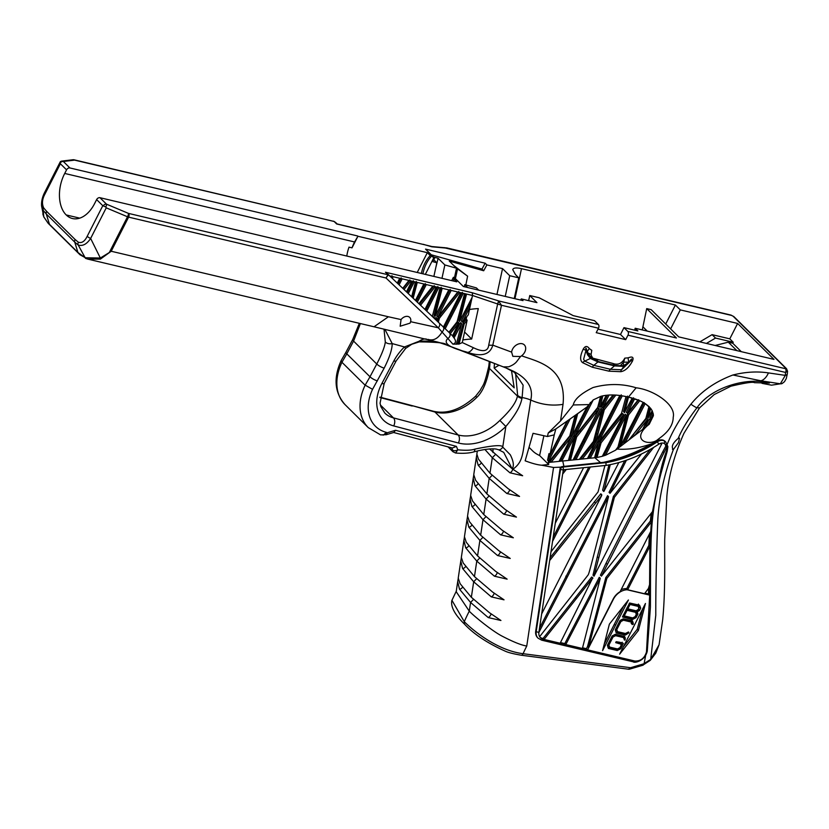 <?xml version="1.0" encoding="UTF-8"?>
<svg xmlns="http://www.w3.org/2000/svg" width="829" height="829" viewBox="0 0 829 829"><rect width="100%" height="100%" fill="white"/><g stroke="black" fill="none" stroke-linecap="round" stroke-linejoin="round"><path stroke-width="1.24" d="M387.298 265.622L99.957 197.696A2.798 2.021 134.7 0 0 96.63 199.592L102.796 205.696L105.832 207.001A2.798 0.684 -67.2 0 0 106.495 204.162L128.443 213.385A2.798 0.684 112.8 0 1 127.521 216.773A2.798 0.777 27 0 0 128.599 217.136L111.221 251.249L100.413 259.104L87.978 259.156L86.071 258.565A2 1.544 -68.5 0 1 85.169 257.757L78.175 244.99A4 3.026 -56.8 0 1 78.309 242.182C81.708 243.425 84.672 241.467 87.2 236.306A4 1.119 27 0 0 90.641 238.441C86.755 244.234 82.599 246.42 78.175 244.99L74.745 242.13L77.936 252.482L85.169 257.757L100.34 258.026L100.413 259.104M389.723 275.902L391.174 276.244L390.967 277.083L385.454 272.233L388.428 274.7L385.993 277.984L387.972 274.731L128.443 213.385A2.798 1.772 103.3 0 1 128.599 217.136L385.993 277.984L438.282 327.776A22341.944 16152.153 -45.3 0 1 410.624 321.693L410.034 323.155L400.158 326.222L401.06 319.579A6.497 4.705 -45.3 0 1 409.723 317.403A6.497 4.705 -45.3 0 1 410.624 321.693M105.832 207.001L106.236 207.841L90.641 238.441L100.34 258.026L110.889 251.56M79.998 254.772L48.175 223.312L43.75 216.794L43.201 210.4A4 2.705 -35.1 0 1 43.74 207.986C41.771 203.934 42.124 199.385 44.787 194.359A4 1.119 -153 0 1 44.238 193.25L60.279 161.79A2.798 2.798 0 0 1 61.792 161.106L61.792 161.106A2.798 2.487 83.1 0 1 63.356 161.489L69.895 167.955A2.798 2.021 134.7 0 0 66.558 169.852L64.724 173.448A30.611 19.347 103.3 0 0 66.196 214.939A30.611 19.347 -76.7 0 0 72.496 218.535A30.611 19.347 -76.7 0 0 94.796 203.188L96.63 199.592M79.698 254.316L78.993 253.664M73.045 159.738A2.798 2.798 0 0 1 74.019 159.79L334.128 221.467L74.6 160.121A2.798 2.487 -96.9 0 0 73.045 159.738L61.792 161.106A2.798 2.487 83.1 0 0 60.289 161.945L60.341 162.867A2.798 2.021 -45.3 0 1 63.356 161.489L74.6 160.121A2.798 1.772 -76.7 0 0 74.019 159.79A2.798 1.772 -76.7 0 0 73.729 159.759M43.927 217.136A2 1.233 -26.7 0 1 43.813 216.97A2 1.233 -26.7 0 1 43.75 216.794L41.574 205.924L43.201 210.4L46.269 213.955L49.45 224.307L48.569 223.571M48.186 223.312L43.813 216.97L42.807 213.851M66.558 169.852L60.382 163.748L60.341 162.867M520.653 300.067L521.275 298.917L522.995 300.616L463.38 286.523L454.282 277.539L453.39 277.321L451.701 280.627M453.328 281.01A26.01 16.435 -76.7 0 0 453.846 278.907L455.349 279.269L453.39 277.321M453.846 278.907L456.789 281.829L387.402 265.425M537.876 637.967A12 8.673 -45.3 0 1 537.627 637.739A12 8.673 -45.3 0 1 535.731 630.973L560.093 468.623A2 1.451 -45.3 0 1 562.197 466.582L603.377 462.354C619.978 458.738 636.485 452.396 652.91 443.328L659.76 438.054C668.682 431.629 673.169 424.686 673.221 417.225C676.184 404.542 653.47 389.817 636.371 387.837L636.154 387.785C622.247 383.547 607.875 383.475 593.025 387.547C581.077 393.423 574.476 399.226 573.243 404.956L560.528 420.956L563.026 404.355C566.756 367.04 538.135 361.807 521.607 355.817A8.103 5.855 -45.3 0 0 524.747 352.097A8.103 5.855 -45.3 0 0 524.332 344.895A8.103 5.855 -45.3 0 0 516.819 344.729A8.103 5.855 -45.3 0 0 511.617 352.118A22926.088 16574.839 -45.3 0 1 492.809 345.154A10 4.57 -168 0 1 488.716 345.082C488.063 351.475 482.934 352.346 473.328 347.683L462.281 342.553L462.841 339.963A55.139 25.139 -167.7 0 1 471.67 339.04L464.572 332.014M466.675 316.844L466.167 319.175L467.152 320.149L464.261 323.88L459.038 344.076L462.281 342.553M458.924 322.854L450.292 333.59L452.489 335.859L458.924 322.854L457.94 321.89L449.308 332.616L448.924 332.253L457.08 321.807L464.582 293.601L472.52 295.476L470.084 306.647L462.499 322.056L468.323 314.782L469.463 309.518A55.139 25.139 12.3 0 1 478.292 308.595L471.67 339.04M462.841 339.963L467.152 320.149M563.026 404.355C552.021 406.096 541.264 404.656 530.736 400.044C533.586 388.407 527.949 378.874 513.825 371.433L523.12 385.153L522.115 397.557A48.673 42.383 11.4 0 1 521.938 398.417C520.602 406.003 515.234 415.35 505.835 426.469A49.647 35.896 -45.3 0 1 458.375 442.997L393.692 425.919A40.445 29.243 -45.3 0 1 381.858 383.516L393.837 360.957A41.564 30.051 -45.3 0 1 404.469 346.957L419.184 341.206C430.862 340.688 439.774 341.869 445.919 344.771L506.332 368.045A6 3.927 111.4 0 1 505.939 367.931A6 3.927 111.4 0 1 505.928 367.921L515.534 372.926L517.617 395.319A44.797 38.922 16.3 0 1 517.441 396.096C516.156 402.552 510.301 410.666 499.866 420.438A43.647 31.554 -45.3 0 1 458.147 434.976L393.454 417.889A34.445 24.901 -45.3 0 1 384.801 413.049L380.894 406.707L380.055 403.195L384.21 383.423L396.189 360.853L405.682 348.367L411.775 344.253L419.256 341.869C437.525 342.108 446.406 343.071 445.888 344.76L438.137 342.19M384.874 329.31L392.19 343.589L404.469 346.957L405.682 348.367M384.045 329.393L385.309 342.004C384.76 346.709 381.92 354.056 376.76 364.024L369.993 376.78L346.802 353.838L341.942 362.283A49.18 35.554 134.7 0 0 345.102 404.687C334.595 392.77 333.268 378.076 341.133 360.615L341.983 362.211M385.309 342.004A5.067 2.933 -174.4 0 0 392.19 343.589C392.21 349.247 389.547 357.423 384.169 368.128A6 1.606 -152 0 1 376.76 364.024L353.568 341.092L346.802 353.838A6 1.596 28 0 1 345.973 352.201L352.739 339.465A6 1.596 27.8 0 0 353.568 341.092L360.397 323.548M426.324 339.009A20 12.632 -76.8 0 0 419.184 341.206L419.256 341.869M421.381 273.456A26.01 16.435 103.3 0 1 430.261 255.591L427.318 252.669L357.921 236.265L352.024 247.85L349.009 247.135A30.611 19.347 -76.7 0 0 346.791 256.047M401.06 319.579A22821.842 16499.97 -45.3 0 1 388.397 316.771L111.221 251.249M388.397 316.771L374.034 326.781L87.978 259.156L79.967 254.752M384.169 368.128L372.553 389.329L365.164 385.143M393.588 432.489L452.396 448.023L456.385 446.365L395.485 430.282L387.081 432.821L383.35 434.883L380.542 434.873L368.294 427.629L345.102 404.687M383.226 435.173L383.35 434.883A6 3.844 -74.4 0 0 385.91 432.241A43.181 31.212 -45.3 0 1 372.553 389.329M385.91 432.241A6 4.342 134.7 0 1 387.081 432.821A4 1.658 73.1 0 1 386.293 434.707A4 1.658 73.1 0 1 386.283 434.707A4 1.658 73.1 0 1 386.19 434.728M395.485 430.282L393.92 432.396L386.283 434.707L380.552 434.873M448.914 332.274L443.422 327.009M437.867 286.544L425.754 310.181L424.956 309.424L436.323 286.917L438.852 287.518L426.728 311.144L432.292 316.44L440.095 287.808L442.178 288.305L435.028 316.315L448.821 289.87L451.194 290.43L437.847 317.082L457.774 291.984L460.81 292.71L443.411 327.041L436.624 320.533M437.038 318.771L436.614 320.564L434.168 318.191M434.044 318.108L434.406 317.694L434.158 318.222L432.303 316.419M424.945 309.445L415.443 300.367M411.65 296.792L415.474 281.984L423.868 283.974L415.433 300.388L406.469 291.818M391.174 276.244L392.987 276.679L392.49 278.544L397.267 283.083L399.733 278.264L402.158 278.845L399.112 284.844L402.749 288.305L408.977 280.451L411.826 281.124L406.459 291.839L402.77 288.285M472.52 295.476L501.483 305.279L492.809 345.154C490.126 354.688 481.659 357.081 467.432 352.346L465.722 351.776C449.028 347.434 443.038 343.04 447.753 338.595A4 3.119 -46.6 0 0 449.349 332.709L439.101 322.958A4 2.767 -46.4 0 1 438.282 327.776L452.893 344.149L459.038 344.076L458.054 343.102L456.644 343.227M439.101 322.958L387.019 273.311M452.489 335.859L454.054 337.973C456.313 341.175 455.929 343.237 452.893 344.149M497.669 303.497A2 0.56 -67.9 0 0 498.374 300.823L472.333 292.772L385.454 272.233M472.54 295.425L472.333 292.772M411.826 281.124L414.376 281.725L408.272 293.57M423.868 283.974L426.303 284.554L417.329 302.191M418.894 303.683L432.842 286.098L435.235 286.658L420.531 305.248M460.81 292.71L463.338 293.3L445.194 328.73M410.904 280.907L404.034 289.528M459.743 292.461L439.38 318.284L438.344 322.212M450.209 289.466L436.883 315.808L437.847 317.082M435.028 316.315L434.044 315.341L435.028 316.315M435.111 319.092L435.971 317.507L436.956 318.481L436.095 320.067M417.288 282.42L413.174 298.233M456.375 344.242L461.629 323.59L454.054 337.973M460.644 322.616L461.629 323.59L460.644 322.616L460.24 323.134L453.204 336.74M466.551 294.067L459.587 321.414L472.084 297.487M470.002 301.538L469.11 305.673L461.691 320.377L462.499 322.056M469.11 305.673L470.084 306.647L469.463 309.518M392.003 275.705L391.506 277.57L390.967 277.052M392.49 278.544L391.506 277.57M416.303 281.445L412.189 297.259M466.167 319.175L463.287 322.906L458.054 343.102M461.691 320.377L461.515 321.082L461.691 320.377M458.603 320.419L459.587 321.414L458.603 320.419L465.38 293.787M462.427 321.984L461.515 321.082M464.261 323.88L463.287 322.906M461.214 324.098L460.24 323.134M450.292 333.59L449.308 332.616M462.354 292.336L444.209 327.756M425.318 283.58L416.345 301.217M401.184 277.87L398.127 283.87L397.278 283.062M399.112 284.844L398.127 283.87M413.391 280.762L407.298 292.596M426.728 311.144L425.754 310.181M434.406 317.694L433.422 316.719L433.059 317.144M458.769 291.487L438.396 317.31L437.36 321.237M441.194 287.331L434.044 315.341M437.826 317.061L436.862 316.118M439.38 318.284L438.396 317.31M434.251 285.694L419.547 304.274M409.92 279.943L403.049 288.565M478.675 290.14L476.426 287.922L464.768 284.637L467.722 287.549M456.385 446.365L457.815 449.805A4 2.642 157.5 0 1 452.561 449.992L452.872 451.681L455.598 453.017L457.815 449.805C465.732 450.582 471.421 450.354 474.862 449.111C492.954 445.339 502.239 444.655 502.747 447.08L510.291 454.779C513.524 461.173 514.167 465.846 512.218 468.779L522.653 475.742L509.939 472.799L492.302 457.701L489.97 473.204L478.457 459.152L476.851 454.033L477.307 450.976M341.942 362.283L365.133 385.216A49.18 35.554 134.7 0 0 368.294 427.629M441.961 278.326L444.862 264.948L456.52 268.233L449.287 261.073L483.69 270.762L481.97 269.062L485.162 263.207L425.546 249.114L434.634 258.099L432.717 261.622L436.842 262.783L433.878 276.409M425.329 274.389L433.733 257.892L434.634 258.099M422.894 273.819A26.01 16.435 103.3 0 1 431.774 255.943L433.733 257.892M431.774 255.943L430.261 255.591M417.225 272.472L427.318 252.669M354.574 241.964L64.724 173.448L354.574 241.964L357.921 236.265M352.024 247.85A30.611 19.347 103.3 0 1 354.584 241.964M357.631 235.975L69.895 167.955M433.754 259.726L436.842 262.783M433.494 256.969L438.116 258.275L435.93 267.021M345.973 352.201L341.133 360.615M336.999 223.913L423.526 244.503L336.647 223.965L334.128 221.467L335.652 222.514M337.165 223.954L335.755 222.607L337.102 223.934M423.184 244.286L431.805 246.804L445.391 248.026A2.798 2.446 -94.3 0 0 443.898 247.633M481.97 269.062L431.287 254.783M444.862 264.948L438.116 258.275M638.786 609.046L638.371 606.455L630.061 604.476L627.833 608.859L636.144 610.818L638.786 609.046M636.309 614.341L635.542 612.32L627.087 610.32L624.237 615.916L632.693 617.916L635.128 616.652L636.309 614.341M560.093 468.623L560.58 469.11A2 0.984 8.5 0 0 563.285 469.784L566.269 469.473L562.642 474.095L563.285 469.784A2 1.036 84.1 0 0 562.684 467.069L553.554 467.473L541.762 465.214C537.824 464.955 532.291 463.484 525.151 460.81L533.047 433.318L547.43 436.51L554.249 434.862L555.834 428.935L567.109 421.059L549.959 454.593L554.249 434.862M564.362 469.67L563.057 471.338M583.585 467.701L590.31 467.007L552.539 541.43L555.275 523.213L583.585 467.701L566.269 469.473M588.745 467.173L553.161 537.254M648.537 588.186L648.527 593.595L649.511 594.921L649.874 546.28L648.889 545.306L626.662 588.777L625.936 588.611A13.523 9.772 134.7 0 0 621.128 589.678M649.397 534.052L648.889 545.306M626.662 588.777L627.646 589.751L649.874 546.28L651.356 522.011L650.371 521.037L605.833 577.523L587.554 646.454L586.414 648.692L582.569 647.791M586.414 648.692L587.388 649.667L582.383 648.485L600.269 578.259L565.782 644.558L560.145 643.231L592.673 578.02L544.052 639.428L543.182 639.221A10 7.233 -45.3 0 1 540.508 637.77A10 7.233 -45.3 0 1 539.638 636.651L587.999 575.119C588.942 573.751 589.523 571.658 601.678 524.021L608.538 496.633L538.881 632.444A10 7.233 -45.3 0 1 538.923 632.133L541.658 613.926L601.688 495.545L549.679 560.508L550.995 551.731L598.051 491.939L604.932 465.504L606.061 465.39A123.117 89.014 134.7 0 0 610.248 464.634L603.885 491.442L618.848 462.561A123.117 89.014 134.7 0 0 626.413 460.199L610.02 493.328L641.532 453.95A123.117 89.014 134.7 0 0 653.687 447.38L614.393 497.348L594.02 576.186L661.677 443.961L659.801 443.608A6.041 4.363 -45.3 0 1 664.05 443.422A9.43 6.819 -45.3 0 1 665.335 444.344A9.43 6.819 -45.3 0 1 666.796 447.121L601.419 576.145L652.496 511.607L651.356 522.011L606.818 578.497L588.538 647.428L613.222 598.984A13.523 9.772 -45.3 0 1 620.123 591.657L650.589 531.7M651.19 513.296L650.371 521.037M601.398 576.124L600.434 575.171L606.092 563.16L662.879 451.587L665.811 446.147L666.796 447.121A9.43 6.819 -45.3 0 1 666.35 451.515A143.873 104.008 134.7 0 0 660.06 473.846L660.682 473.141M601.419 576.145L600.434 575.171M664.817 443.888A9.43 6.819 -45.3 0 1 665.811 446.147M661.677 443.961L660.92 443.204M614.393 497.348L613.408 496.374L597.346 556.715L592.994 575.191L594.02 576.186M650.413 449.287L613.408 496.374M610.02 493.328L609.035 492.353L624.641 460.8M608.952 464.882L602.693 489.784L603.885 491.442M601.688 495.545L600.776 493.825L550.083 557.772M600.714 494.571L600.776 493.825L600.714 494.571M607.553 495.669L608.538 496.633L607.553 495.669L539.513 628.247M560.145 643.231L544.052 639.428L542.197 638.247A10 7.233 -45.3 0 1 540.052 637.252M592.859 578.02L591.688 577.046L543.068 638.454M591.979 577.16L592.963 578.124M582.383 648.485L565.782 644.558L564.798 643.594L560.477 642.568M599.284 577.285L600.269 578.259L599.284 577.285L564.798 643.594M588.538 647.428L587.554 646.454M627.646 589.751L644.506 593.74L648.433 588.455L649.511 584.797M649.283 594.87L648.299 593.896L644.983 593.108M634.796 661.024C640.641 661.262 644.537 658.247 646.475 651.977L649.708 595.118L627.118 589.771A13.523 9.772 134.7 0 0 613.419 599.18L587.585 649.863L634.796 661.024M627.118 589.771L625.936 588.611M622.506 616.911L629.605 603.004L639.594 605.232L640.693 608.144L639.449 610.579L637.211 611.802L637.926 614.082L636.05 617.605L632.475 619.501L622.548 616.983M638.423 630.465L619.636 654.164L645.449 603.481L638.423 630.465L637.242 629.294L623.128 647.148M632.03 624.31L631.138 622.051L623.449 620.227L620.869 621.574L616.776 629.625L617.564 631.657L625.387 633.501L628.517 631.978L628.952 632.828L625.232 635.107L616.289 632.993L615.263 629.874L620.04 620.486L621.449 619.729L623.294 618.817L632.444 620.828L633.408 624.082L632.206 624.558M628.517 631.978L628.952 632.828L628.195 632.081M602.569 650.672L609.377 624.144L628.413 599.999L602.569 650.672M623.833 636.05L623.916 638.838L625.097 640.009L623.232 637.491L615.584 635.688L613.004 637.014L608.9 645.086L609.667 647.107L617.501 648.952L619.916 647.687L621.646 644.34L615.729 642.651L616.258 641.708L619.926 642.299L623.335 643.377L620.88 648.672L617.253 650.537L608.413 648.444L607.388 645.325L612.165 635.936L615.419 634.268L624.61 636.475L625.273 637.998L625.097 640.009L624.351 640.009M543.824 436.054L539.596 455.515L548.694 464.509L548.539 461.225L547.534 460.24L548.974 453.618L549.959 454.593M567.109 421.059L587.005 406.987L571.948 436.064L577.647 413.733M567.803 420.583L547.534 460.24M548.539 461.225L570.145 418.977L575.077 415.505M575.098 415.526L569.772 435.888L548.259 462.489M594.59 457.784L590.207 458.23L598.434 442.707L594.59 457.784L597.035 457.453L601.098 442.81L623.646 414.562L602.31 456.313L597.056 457.473L596.061 456.489L594.89 456.655M597.429 441.712L598.434 442.707L597.429 441.712L589.201 457.235L588.051 457.359M589.201 457.235L590.186 458.209L582.227 459.038L595.346 442.593L587.46 458.51M601.222 436.956L622.268 395.837L626.019 396.542L621.553 413.277L598.901 441.847L601.222 436.956L600.227 435.971L597.906 440.852L598.901 441.836L597.896 440.852M650.692 408.407L652.195 410.738L648.278 417.712L650.692 408.407L645.159 403.568L648.993 406.552L645.843 418.479L628.755 440.095L625.076 442.935L645.18 403.588L643.149 402.376L620.113 446.758L628.548 414.935L639.739 400.728L628.517 397.091L632.237 398.055L624.579 412.314L628.537 397.101L622.268 395.837M621.263 394.842L600.227 435.971M623.522 411.661L624.517 412.655L623.709 411.453M634.61 398.759L638.081 399.992M638.061 400.034L627.398 413.277L634.599 398.79M627.398 413.277L626.341 412.314L633.594 397.796M639.76 400.697L643.18 402.386M615.532 450.209L605.533 455.276L626.278 415.205L618.009 446.945L615.532 450.209L620.092 446.738L619.108 445.764L618.154 446.499M627.532 396.117L623.574 411.329M602.289 456.302L605.512 455.256L604.528 454.282L603.108 454.779M646.641 418.386L647.646 419.381L642.599 429.432L634.496 435.681L647.646 419.381L646.641 418.386L632.413 435.526M650.268 420.396L649.283 424.199L647.169 425.919L650.268 420.396L649.273 419.028L646.164 424.925L644.071 426.541M647.221 417.06L648.226 418.054L647.408 416.852M649.895 417.712L650.9 418.707L653.273 413.961L653.397 415.764L650.9 418.707L649.895 417.712L652.268 412.977L653.252 413.94L652.174 410.718M650.672 408.386L649.687 407.422L647.283 416.728M625.076 442.935L624.071 441.94L621.978 443.556M644.174 402.593L624.071 441.94M579.347 459.328L575.906 459.67L601.937 409.433L593.45 441.411L579.347 459.328L582.207 459.017L580.29 458.136M600.932 408.438L601.937 409.433L600.932 408.438L574.911 458.686L573.678 458.81M609.066 395.008L613.159 394.936L602.538 408.086L609.066 395.008L602.807 395.827L606.341 395.246L600.051 407.308L602.818 395.847M615.874 395.07L619.823 395.474L595.875 441.847L604.31 409.733L615.874 395.07L609.046 394.987M600.051 407.308L598.963 406.034L601.481 396.148M575.906 459.67L570.435 460.23L576.663 436.914L599.18 408.676L573.088 459.96M607.512 395.101L601.543 407.091L602.538 408.086M604.31 409.733L603.315 408.738L596.673 433.318L594.88 440.852L595.875 441.847M614.175 394.956L603.315 408.738M619.823 395.474L615.854 395.05M599.191 408.666L598.175 407.681L599.149 408.977M562.736 461.007L561.803 461.1L574.497 436.966L568.466 460.427L562.736 461.007L563.927 466.406M573.492 435.971L574.497 436.966L573.492 435.971L560.798 460.105L559.679 460.219M600.6 396.428L593.191 399.93L600.6 396.428L597.678 407.495L574.974 436.054L593.212 399.951L586.984 406.966L577.626 413.723M559.078 461.38L551.202 462.188L571.419 436.79L559.078 461.38M564.798 445.111L563.803 444.116L570.414 435.795L571.492 436.935M570.435 460.23L568.476 460.406M560.798 460.105L561.782 461.079L559.088 461.359M590.455 402.376L573.969 435.059L574.974 436.044L573.969 435.059M563.803 444.116L550.197 461.193L551.181 462.167L548.746 462.416M571.948 436.064L570.891 434.79L576.093 414.79M620.455 446.458L625.056 442.914M649.2 406.759L649.687 407.422M651.863 411.36L652.268 412.977M651.957 417.567L650.05 421.256M649.262 424.179L653.376 415.754M628.828 440.012L634.475 435.66L633.491 434.686M642.63 429.381L647.148 425.899L646.164 424.925M643.159 402.366L639.739 400.676M622.247 395.816L619.802 395.454M628.548 414.935L627.543 413.94L619.108 445.764M638.734 399.733L627.543 413.94M602.807 395.827L600.579 396.407M570.414 460.209L568.756 459.307M575.886 459.649L574.911 458.686M594.455 441.65L581.222 458.043M598.175 407.681L575.658 435.919L569.44 459.235M625.273 414.21L626.278 415.205L625.273 414.21L604.528 454.282M622.641 413.578L623.646 414.562L622.641 413.567L600.092 441.826L596.061 456.489M576.663 436.914L575.658 435.919M652.91 443.328C640.195 448.012 628.247 449.929 617.056 449.069L616.693 448.707M603.377 462.354L605.45 462.147A121.158 87.594 134.7 0 0 656.817 441.329A8 5.782 -45.3 0 1 663.687 440.375A11.388 8.238 134.7 0 1 665.241 441.484A11.388 8.238 134.7 0 1 665.49 441.743M656.817 441.329L657.324 441.826A121.158 87.594 -45.3 0 1 605.958 462.655L605.45 462.147M538.923 632.133A2 0.984 -171.5 0 1 536.218 631.46L560.58 469.11A2 1.451 -45.3 0 1 562.684 467.069L605.937 462.634L606.061 465.39M642.185 664.848L644.092 663.718L645.656 655.449M666.993 444.821C672.609 430.79 680.588 417.267 690.909 404.231C701.241 391.371 715.251 381.63 732.919 374.998L760.939 380.801L780.348 383.806L771.55 385.174L782.182 383.506A4 3.544 -116.3 0 1 780.348 383.806L785.301 375.392A4 2.083 5.1 0 0 787.312 373.817A4 2.083 5.1 0 0 787.322 373.806L787.55 371.133M445.391 248.026L731.561 315.424L733.147 316.243L785.819 368.335L785.405 368.677A2.798 1.772 103.3 0 1 785.56 372.439L785.301 375.392L768.431 372.905C757.188 371.195 745.354 371.9 732.95 374.998L732.95 374.998M627.967 335.185L625.698 339.631L620.496 334.481L623.988 327.642L627.812 331.424A2.798 1.772 103.3 0 1 627.967 335.185L785.56 372.439L787.55 371.257M488.716 345.082L497.752 303.528A2 0.58 -66.8 0 0 498.509 300.917L501.483 305.279L598.497 328.211L596.227 332.667L625.698 339.631M592.414 358.055L612.89 363.454C617.978 365.33 621.947 363.558 624.797 358.149L628.216 357.827C632.444 356.18 633.895 357.195 632.568 360.884C629.118 367.371 625.19 370.977 620.776 371.693L608.963 371.174L592.362 367.247L582.611 362.667C579.792 360.439 579.989 355.952 583.191 349.216C585.108 345.817 587.181 345.631 589.388 348.646L591.782 350.335L591.077 354.48L587.802 352.771A11.181 8.072 120 0 1 587.388 352.315L591.004 357.693L598.351 361.568L593.844 365.361L584.725 361.112L583.626 359.258L585.958 350.429L587.533 354.75L590.403 358.46L584.725 361.112A5.202 3.585 -48.5 0 0 582.611 362.667M628.455 669.148L630.475 667.873A2.798 1.14 74.2 0 1 629.926 669.065A2.798 1.171 -106.5 0 0 629.978 669.044A2.798 1.171 -106.5 0 0 629.988 669.044A2.798 1.171 -106.5 0 0 630.558 667.718L523.099 653.698C498.799 650.672 474.913 632.382 464.271 621.677L451.94 600.3M643.128 665.159L629.926 669.055A2.798 1.14 74.2 0 1 629.885 669.076M650.205 660.402A2.798 2.104 -136.9 0 0 650.268 660.34A2.798 2.104 -136.9 0 0 650.703 659.397L643.936 663.656M643.076 665.024L650.268 660.34L655.77 653.159L659.076 644.744L650.703 659.397L655.78 615.284C655.739 585.709 656.433 553.606 657.853 518.995C659.159 496.934 664.34 473.784 673.376 449.536L672.443 449.318M678.205 438.396L679.511 438.168L678.495 442.582L673.376 449.536C671.034 446.862 672.64 443.152 678.205 438.396C681.884 429.526 688.132 419.329 696.951 407.785C711.375 387.05 747.406 376.863 769.385 383.039L760.939 380.801A16 9.72 97.8 0 0 768.431 372.905M555.834 428.945L548.259 432.966L547.43 436.51M560.528 420.956L548.259 432.966M588.828 404.593L573.233 404.956M458.23 578.58L457.701 581.657L459.463 589.129L470.571 602.455L469.276 611.149C472.893 615.232 492.592 631.491 502.747 636.465C513.42 641.998 521.42 645.19 526.757 646.04L553.554 467.473M473.556 599.357L470.571 602.455L488.219 617.564L500.934 620.496L489.483 612.724L471.349 597.284L460.074 583.637L458.23 578.103L460.8 560.974L462.572 568.445L473.68 581.771L471.349 597.284M476.665 578.673L473.68 581.771L491.317 596.88L504.032 599.823L492.581 592.041L474.457 576.601L463.183 562.964L461.338 557.43L463.908 540.29L465.67 547.772L476.779 561.098L474.457 576.601M479.763 557.99L476.779 561.098L494.426 576.196L507.13 579.139L495.69 571.368L477.556 555.927L466.281 542.28L464.437 536.746L467.007 519.617L468.779 527.089L479.887 540.415L477.556 555.927M482.872 537.316L479.887 540.415L497.524 555.523L510.239 558.456L498.789 550.684L480.665 535.244L469.39 521.596L467.546 516.073L470.116 498.934L471.877 506.415L482.986 519.731L480.665 535.244M485.97 516.633L482.986 519.731L500.633 534.84L513.338 537.783L501.897 530L483.763 514.56L472.489 500.923L470.644 495.39L473.214 478.26L474.986 485.732L486.095 499.058L483.763 514.56M489.079 495.96L486.095 499.058L503.731 514.167L516.446 517.099L504.996 509.327L486.872 493.887L475.597 480.24L473.753 474.696L476.323 457.577L478.084 465.048L489.193 478.374L486.872 493.887M492.177 475.276L489.193 478.374L506.84 493.483L519.545 496.426L508.104 488.644L489.97 473.204M517.617 395.319A6 2.953 -167.7 0 0 522.115 397.557A20 9.824 8.5 0 1 530.736 400.044L529.057 411.194C522.032 451.681 525.337 460.054 512.944 469.235M659.76 438.054C650.806 447.525 629.895 440.883 647.594 425.557M548.694 464.509L541.762 465.214M498.509 300.917L598.341 324.46L594.507 320.668L573.212 315.631L539.109 297.735L529.762 295.528L536.933 302.626L521.275 298.917M598.497 328.211A2.798 1.772 -76.7 0 0 598.341 324.46M624.237 615.916L623.284 614.973M627.087 610.32L626.123 609.367M635.542 612.32L634.372 611.149L626.206 609.222M627.833 608.859L626.869 607.906M630.061 604.476L629.138 603.564M638.371 606.455L637.19 605.284L629.242 603.398M632.475 619.501L631.294 618.33L622.672 616.268M632.361 617.833L631.294 618.33M636.05 617.605L635.097 616.662M637.926 614.082L636.755 612.911L636.175 613.978M636.081 610.807L636.755 612.911M637.211 611.802L636.195 610.797M639.449 610.579L638.423 609.564M640.693 608.144L639.511 606.983L638.921 608.134M638.403 604.061L639.511 606.983M642.662 608.818L637.242 629.294M625.232 635.107L624.061 633.936L615.833 631.999M625.045 633.418L624.061 633.936M617.564 631.657L615.999 629.47L617.18 630.631M616.776 629.625L615.823 628.683M615.75 628.838L615.999 629.47M620.869 621.574L619.957 620.662M623.449 620.227L622.434 619.222M631.138 622.051L629.967 620.88L622.6 619.139M631.273 619.667L632.226 622.921L631.201 623.491M623.75 605.781L604.217 644.092M617.253 650.537L616.071 649.366L607.958 647.449M617.843 650.268L616.071 649.366M620.88 648.672L619.895 647.698M622.154 642.216L620.973 645.014M621.646 644.34L620.465 643.18L615.843 642.081M609.667 647.107L608.113 644.921L609.294 646.092M608.9 645.086L607.958 644.143M607.875 644.299L608.113 644.921M613.004 637.014L612.082 636.102M615.584 635.688L614.558 634.672M623.232 637.491L622.061 636.33L614.724 634.589M457.701 581.657L456.199 591.678L469.276 611.149A175.054 126.557 134.7 0 0 464.271 621.677L464.468 624.123C454.727 614.548 450.52 606.662 451.867 600.455L456.478 590.776M495.265 454.696L492.302 457.701L484.882 449.442M476.851 454.51L476.323 457.577M473.753 475.193L473.214 478.26M470.644 495.866L470.116 498.934M467.546 516.54L467.007 519.617M464.437 537.223L463.908 540.29M461.338 557.907L460.8 560.974M489.566 448.924L512.218 468.779M492.975 452.541L492.996 448.883M499.866 420.448L505.835 426.469L502.747 447.08A5.502 3.337 110.7 0 1 498.498 449.701L503.731 452.365L512.084 468.696M447.473 248.265A2.798 1.772 -76.7 0 0 446.904 247.933A2.798 1.772 -76.7 0 0 446.862 247.933L730.981 315.093A2.798 1.772 -76.7 0 0 730.981 315.093A2.798 1.772 -76.7 0 1 731.561 315.424M526.757 646.04A136.36 98.578 134.7 0 0 523.099 653.698A3.005 1.813 97.4 0 1 521.234 655.211C513.814 653.957 508.602 652.661 505.586 651.325C487.566 643.252 473.877 634.206 464.53 624.185L464.468 624.123M706.422 343.424L715.531 338.066L733.219 342.242L732.732 343.216L728.297 342.17L715.147 345.486M539.596 455.515A20 9.119 -167.7 0 1 532.809 451.069L529.068 447.359M505.234 296.419L509.711 275.705L518.747 277.839L515.503 274.627L512.736 269.663C513.327 267.808 516.239 267.477 521.493 268.648L675.397 305.031L665.718 324.035M464.313 286.751L464.768 284.637M455.432 278.668L457.556 268.876L467.608 276.181L453.66 265.404M465.846 284.948L467.608 276.181M456.313 268.026L457.556 268.876M454.945 266.669L456.375 267.715M456.52 268.233L454.468 277.715M379.91 397.122L433.774 411.35C447.422 414.313 461.37 409.257 475.639 396.189L476.83 397.35C482.602 391.91 486.81 382.273 489.462 368.428A44.87 12.414 107.8 0 0 489.607 367.61L490.115 361.724M475.639 396.189L480.364 390.169C483.089 384.366 483.784 387.454 488.675 366.801L488.82 365.941A6 2.663 9.8 0 0 489.607 367.61M506.332 368.045L513.825 371.433A6 5.088 119.1 0 1 512.944 371.06M699.852 341.869L712.09 334.657L715.531 338.066M494.447 363.423L494.146 368.035L514.198 387.858L511.441 370.283M741.281 351.662L732.732 343.216M733.219 342.242L729.789 338.843L712.09 334.657M494.146 368.035A74.413 53.802 134.7 0 0 499.017 365.216M488.675 366.801A6 2.56 10.2 0 0 489.462 368.428L517.441 396.096A6 2.953 -166.4 0 0 521.938 398.417M593.336 359.164L591.336 355.6L590.403 358.46L598.072 361.972L614.672 365.9L623.885 366.377L630.651 360.998L621.46 369.796L610.434 369.288L593.844 365.361A5.202 3.285 -76.7 0 0 592.362 367.247M628.216 357.827A5.202 2.28 75.3 0 0 628.952 362.128L623.657 362.19L620.351 365.734L623.947 365.485L628.952 362.128C631.916 358.325 632.486 357.941 630.651 360.998A5.202 1.648 -155.8 0 1 632.568 360.884M612.89 363.454L614.942 365.485L620.351 365.734M608.963 371.174A5.202 3.285 -76.7 0 1 610.434 369.288L614.942 365.485L598.351 361.568L596.3 359.537M591.336 355.6L591.077 354.491M583.191 349.206A5.202 1.243 29.7 0 1 585.958 350.429C585.564 346.833 586.051 347.465 587.388 352.315A5.202 3.585 -41.1 0 1 589.388 348.646M528.653 300.668L529.762 295.528M729.789 338.843L737.634 323.445L680.308 309.891L675.397 305.031M670.63 328.895L680.308 309.891M518.747 277.839L514.239 298.554M509.711 275.705L502.54 268.606L486.882 264.907L485.162 263.207M496.954 294.461L502.54 268.606M483.69 270.762L486.882 264.907M782.265 383.464A4 3.544 -116.3 0 1 782.182 383.506L784.493 381.672L786.296 378.532L787.312 373.858M647.252 331.103L642.91 326.813L646.713 308.606L651.19 309.663L678.702 336.875L773.985 359.403L737.634 323.445M634.755 330.18L635.159 328.243L637.864 330.916L623.988 327.642M642.91 326.813L642.268 329.921M646.713 308.606L676.443 338.004L635.159 328.243M623.657 362.19L624.797 358.149M511.617 352.118L512.84 356.325L520.519 356.532L517.244 360.864C515.597 363.309 512.716 365.299 508.623 366.822L503.317 366.874A6 3.927 111.4 0 1 502.944 366.76A6 3.927 111.4 0 1 502.602 366.594M520.519 356.532L521.607 355.817M598.01 329.165L620.496 334.481M109.19 252.741L127.521 216.773L106.236 207.841M103.49 205.54A2.798 2.021 -45.3 0 1 106.495 204.162L99.957 197.696M87.2 236.306L102.796 205.696M43.74 207.986L46.621 211.333A4 2.891 -45.3 0 0 46.269 213.955L74.745 242.13A4 2.891 -45.3 0 1 75.097 239.498L78.309 242.182M44.787 194.359L60.382 163.748M46.621 211.333L75.097 239.498M49.45 224.307L77.936 252.482M473.328 347.683A10 5.243 -70.8 0 1 467.432 352.346L465.183 351.921A6 3.917 111.4 0 1 464.945 351.848L505.939 367.931M464.945 351.848L445.888 344.75A6 2.218 108.7 0 1 445.888 344.76A6 2.218 108.7 0 1 445.836 344.74M381.858 383.516A6 1.596 28 0 0 384.21 383.423M393.837 360.957A6 1.596 28 0 0 396.189 360.853M377.413 380.874A6 1.596 -152 0 1 369.993 376.78L365.123 385.216M393.692 425.919A6 3.824 -75.2 0 0 393.454 417.889L380.397 404.987M450.748 334.025L449.349 332.709M443.1 326.771A4 2.881 133.6 0 1 442.106 331.932C438.085 338.647 433.339 341.123 427.888 339.341M438.158 342.19L374.034 326.781M392.987 276.679L399.733 278.264M402.158 278.845L408.977 280.451M414.376 281.725L415.474 281.984M426.303 284.554L432.842 286.098M435.235 286.658L436.323 286.917M438.852 287.518L440.095 287.808M442.178 288.305L448.821 289.87M451.194 290.43L457.774 291.984M463.338 293.3L464.582 293.601M466.323 294.917L465.349 293.943M466.665 320.771L465.691 319.807M462.789 329.548L461.805 328.574M459.577 341.983L458.592 341.009M455.183 335.755L454.199 334.781M458.105 323.828L457.121 322.854M451.432 316.523L450.448 315.548M426.956 310.709L425.971 309.735M437.888 304.937L436.904 303.963M440.966 316.222L439.981 315.248M438.707 320.823L437.722 319.849M458.375 442.997A6 3.824 -75.2 0 0 458.147 434.976L434.956 412.034A43.647 31.554 134.7 0 0 476.83 397.35M411.111 405.36L434.956 412.034A6 3.824 104.8 0 0 433.774 411.35M412.2 406.034L379.879 397.495M431.401 246.4L423.526 244.503M606.818 578.497L605.833 577.523M607.077 564.134L606.092 563.16M663.863 452.561L662.879 451.587M593.947 576.114L593.036 575.212M598.32 557.689L597.346 556.715M613.999 485.11L613.014 484.136M603.657 491.214L602.911 490.467M556.984 551.254L556 550.29M595.367 502.851L594.393 501.877M566.829 577.129L565.844 576.155M535.731 630.973L536.218 631.46A12 8.673 134.7 0 0 538.114 638.216L541.741 640.195A2 1.264 103.3 0 0 543.182 639.221L542.197 638.247M576.435 598.517L575.45 597.543M570.259 635.781L569.274 634.807M610.248 464.634A123.117 89.014 134.7 0 0 618.848 462.561M626.413 460.199A123.117 89.014 134.7 0 0 641.532 453.95M653.687 447.38A123.117 89.014 134.7 0 0 658.858 444.137A6.041 4.363 -45.3 0 1 659.801 443.608M652.496 511.607L660.06 473.846M539.638 636.651A10 7.233 -45.3 0 1 538.881 632.444M541.658 613.926L549.679 560.508M550.995 551.731L552.539 541.43M590.31 467.007L604.932 465.504M555.275 523.213L562.642 474.095M561.16 436.458L560.155 435.463M548.238 462.468L548.518 461.204M625.822 407.526L624.817 406.542M632.61 402.676L631.605 401.692M649.521 412.925L648.527 411.93M625.46 442.158L624.455 441.163M604.175 404.739L603.17 403.754M597.678 434.313L596.673 433.318M577.036 431.691L576.031 430.697M600.517 462.603L594.642 457.577M627.346 413.225L626.392 412.282M621.905 439.515L620.911 438.52M595.864 441.826L594.89 440.862M575.751 440.22L574.746 439.235M580.87 431.619L579.865 430.634M596.569 411.951L595.564 410.956M601.098 442.81L600.092 441.826M588.704 450.924L587.699 449.94M571.906 436.023L570.943 435.08L571.917 436.054M562.59 459.556L561.596 458.561M599.958 407.215L599.046 406.314M584.828 442.189L583.834 441.194M647.273 651.066A2 0.984 -171.6 0 1 647.273 651.107L650.413 607.211L650.558 561.036C651.293 534.322 650.796 512.571 660.962 473.535L667.231 451.235L667.873 446.582L665.749 441.992A11.388 8.238 134.7 0 0 664.205 440.883A8 5.782 134.7 0 0 657.324 441.826L658.858 444.137M667.231 451.235A1.959 0.725 -159.9 0 1 666.35 451.515M663.687 440.375L664.205 440.883A1.959 1.316 116.7 0 1 664.05 443.422M644.092 663.718L630.537 667.718M690.909 404.231A24.01 2.114 39.4 0 0 696.951 407.785L699.562 407.868L683.946 433.339C674.319 454.862 668.62 475.815 666.868 496.198L664.723 539.254C664.423 556.746 665.625 590.88 662.651 620.03L659.076 644.744M636.154 387.785L628.465 397.07M452.385 450.945L448.365 446.955M451.66 447.826L452.561 449.992M474.862 449.111A6 2.56 74.3 0 1 473.546 451.971C489.752 447.577 496.923 449.028 496.975 449.328L498.498 449.701M634.226 605.46L633.045 604.3M627.532 618.33L626.351 617.17M633.242 619.149L632.061 617.988M635.024 618.206L634.03 617.222M636.983 615.843L636.019 614.9M637.563 612.932L636.382 611.761M638.33 611.191L637.335 610.206M640.247 606.776L639.066 605.605M626.693 634.34L625.688 633.346M618.817 625.594L617.874 624.662M622.164 620.89L621.149 619.895M633.408 624.082L632.226 622.921M633.087 622.341L631.905 621.18M615.553 625.408L614.372 624.247M619.667 649.335L618.672 648.34M622.154 646.185L621.19 645.231M610.952 641.055L610.009 640.112M625.273 637.998L624.092 636.838M491.006 613.833A3.005 1.492 -53 0 1 488.219 617.564M462.458 587.139A3.005 2.642 -31.2 0 1 459.463 589.129M494.105 593.16A3.005 1.492 -53 0 1 491.317 596.88M465.566 566.456A3.005 2.642 -31.2 0 1 462.572 568.445M497.213 572.476A3.005 1.492 -53 0 1 494.426 576.196M468.665 545.783A3.005 2.642 -31.2 0 1 465.67 547.772M500.312 551.803A3.005 1.492 -53 0 1 497.524 555.523M471.774 525.099A3.005 2.642 -31.2 0 1 468.779 527.089M503.421 531.12A3.005 1.492 -53 0 1 500.633 534.84M474.872 504.415A3.005 2.642 -31.2 0 1 471.877 506.415M506.519 510.436A3.005 1.492 -53 0 1 503.731 514.167M477.981 483.742A3.005 2.642 -31.2 0 1 474.986 485.732M509.628 489.763A3.005 1.492 -53 0 1 506.84 493.483M481.079 463.059A3.005 2.642 -31.2 0 1 478.084 465.048M512.726 469.09A3.005 1.492 -53 0 1 509.939 472.799M733.147 316.243A2.798 2.021 -45.3 0 1 733.903 316.647L730.991 315.103M785.819 368.335A2.798 2.021 -45.3 0 1 786.566 368.739L786.566 368.739A2.798 2.021 -45.3 0 1 786.617 368.791M785.405 368.677L627.812 331.424M628.796 669.252L521.234 655.211A3.005 1.813 97.4 0 1 521.182 655.211M521.493 268.648L514.954 298.72M632.745 661.563A2 1.264 -76.7 0 0 633.149 661.801A2 1.264 -76.7 0 0 634.527 660.962M541.741 640.195L633.149 661.801C634.713 663.459 645.242 660.64 647.273 651.107A2 0.984 -171.6 0 1 646.506 651.729M736.846 350.615L728.297 342.17M623.325 363.164L623.885 366.377L621.46 369.796A5.202 2.528 -99.7 0 0 620.776 371.693M699.562 407.868L714.173 394.573L730.898 386.2C745.323 382.822 753.178 381.651 754.463 382.687L769.322 383.06M79.75 218.141L66.196 214.939M41.574 205.955C41.315 201.851 42.196 197.623 44.238 193.25M461.442 321.134L462.416 322.108M436.842 316.118L437.826 317.092M436.033 317.517L437.018 318.491M352.739 339.465L359.351 323.31M333.631 221.188L337.175 223.954M602.756 490.457L603.74 491.431M600.807 493.815L601.792 494.789M591.927 577.098L592.911 578.072M650.299 420.034L649.294 419.039M595.44 442.613L594.434 441.619M571.45 436.769L570.456 435.785M599.989 407.308L598.984 406.314M629.159 669.241L629.916 669.065M455.598 453.017C462.841 453.608 468.82 453.266 473.546 451.971M448.033 446.862L452.769 451.567M446.904 247.933L431.235 246.472M787.54 371.268L786.566 368.739L733.903 316.647M488.82 365.941L489.307 361.413M771.55 385.174L762.027 383.361"/></g></svg>
